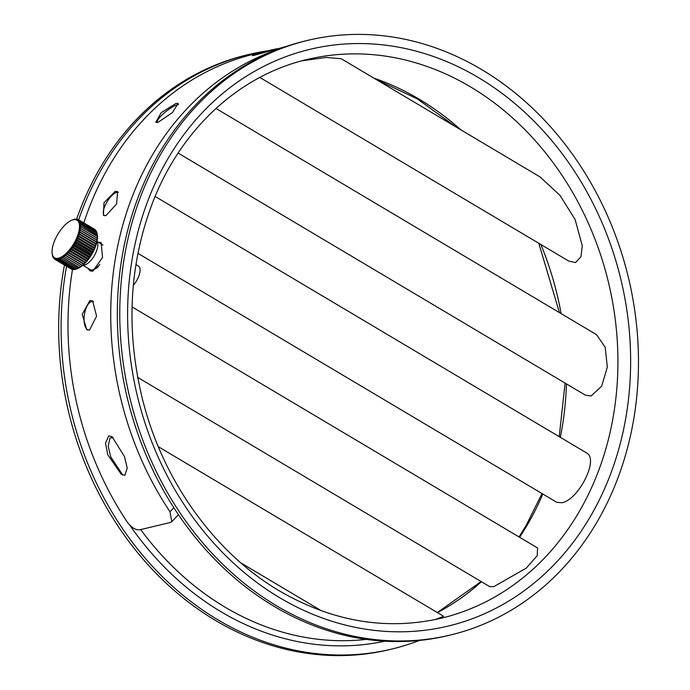 <?xml version="1.0" encoding="UTF-8"?>
<svg xmlns="http://www.w3.org/2000/svg" width="690" height="690" viewBox="0 0 690 690"><rect width="100%" height="100%" fill="white"/><g stroke="black" fill="none" stroke-linecap="round" stroke-linejoin="round"><path stroke-width="1.03" d="M419.348 640.458A305.765 256.439 -103.5 0 1 391.687 649.083L389.246 649.67A305.765 256.439 -103.5 0 1 215.599 620.508A305.765 256.439 -103.5 0 1 64.455 265.046M76.642 219.153A305.765 256.439 -103.5 0 1 246.77 54.967L249.219 54.381A305.765 256.439 -103.5 0 1 267.987 50.758M391.687 649.083A305.765 256.439 -103.5 0 1 218.04 619.922A305.765 256.439 -103.5 0 1 66.559 266.297M78.643 219.851A305.765 256.439 -103.5 0 1 249.219 54.381M450.354 635.033L447.914 635.619A305.765 256.439 -103.5 0 1 274.266 606.458A305.765 256.439 -103.5 0 1 117.852 294.803A305.765 256.439 -103.5 0 1 305.446 40.917L307.887 40.331A305.765 256.439 -103.5 0 1 481.534 69.492A305.765 256.439 -103.5 0 1 637.948 381.147A305.765 256.439 -103.5 0 1 450.354 635.033A305.765 256.439 -103.5 0 1 276.707 605.872A305.765 256.439 -103.5 0 1 120.293 294.216A305.765 256.439 -103.5 0 1 307.887 40.331M158.321 446.706L443.601 616.282L435.166 619.586M215.996 108.468L596.548 334.676L605.216 347.312L607.321 367.063L601.663 386.228L591.045 396L585.422 395.18L178.132 153.077M155.103 196.452L586.224 452.718C599.886 458.79 577.875 500.768 561.66 502.717L556.752 502.303L137.905 253.334M302.013 60.798L326.085 57.451L341.222 58.728L539.968 176.873L559.978 195.348L575.141 219.575L582.265 245.769L580.963 256.784L575.469 262.571L568.707 261.062L259.811 77.453M132.049 306.912L537.614 547.989L537.2 555.709L526.159 568.189L493.893 586.604L489.779 586.673L137.689 377.387M87.725 330.062C80.178 324.214 85.396 299.262 93.555 301.659M122.811 475.1L110.719 456.849L108.192 446.214L109.926 438.219L113.013 437.477A13.843 5.848 -59.3 0 0 110.857 437.796A13.843 5.848 -59.3 0 0 110.797 437.822M157.139 122.544C156.035 118.482 172.008 105.38 178.538 104.483M104.423 215.737C99.507 210.873 112.065 190.751 118.344 192.329M173.854 507.736L169.982 511.764L171.784 521.657L170.275 522.494L139.716 529.808C135.585 530.179 131.411 527.583 127.21 522.019A303.453 254.498 76.5 0 1 72.51 269.411M169.982 511.764A303.453 254.498 -103.5 0 1 280.554 48.498M287.066 46.187L254.049 55.373L252.445 55.623L257.655 53.578L269.117 50.491L254.679 53.949A303.453 254.498 76.5 0 0 83.818 222.879M98.299 242.216L101.111 242.544L102.56 257.43L92.822 271.213L89.967 270.825L87.863 268.229M176.088 103.397L178.141 103.414L172.371 112.625L157.924 122.406L155.776 122.337L161.167 112.703L176.088 103.397M89.907 300.521L92.633 300.935L96.583 316.123L89.519 330.096L86.707 329.63L82.222 314.329L89.907 300.521M115.17 191.363L117.576 191.587L116.61 203.964L105.898 215.651L103.422 215.392L103.983 202.774L115.17 191.363M108.744 435.89L112.013 436.632L124.45 456.487L127.227 468.01L124.89 475.298L121.354 474.401L107.821 454.831L105.484 443.127L108.744 435.89M269.117 50.491L277.026 48.697M90.261 270.98A14.999 6.331 120.7 0 1 88.993 268.902M133.308 285.393A13.843 5.848 -59.3 0 0 138.5 266.116L135.904 264.572M98.463 266.504A12.696 5.356 120.7 0 1 94.565 269.169L93.34 269.626A13.843 5.848 120.7 0 1 92.624 269.85A13.843 5.848 120.7 0 1 90.183 269.609L82.86 265.253M58.443 258.233A21.925 9.255 120.7 0 1 52.173 253.48A21.925 9.255 120.7 0 1 57.831 234.272A21.925 9.255 120.7 0 1 72.002 220.119A21.925 9.255 120.7 0 1 73.131 219.774A21.925 9.255 120.7 0 1 77.401 236.222A21.925 9.255 120.7 0 1 58.443 258.233M97.376 235.109A21.925 9.255 120.7 0 1 97.385 235.212A21.925 9.255 120.7 0 1 91.727 254.42A21.925 9.255 120.7 0 1 77.565 268.565L76.564 268.936M52.147 253.282L52.431 255.24A23.081 9.738 120.7 0 1 52.431 255.24L52.759 256.525A23.081 9.738 120.7 0 0 52.768 256.542L53.242 257.62A23.081 9.738 120.7 0 1 53.242 257.62L53.311 256.663L53.88 258.517A23.081 9.738 120.7 0 0 53.889 258.534L53.975 257.413L54.648 259.216A23.081 9.738 120.7 0 1 54.648 259.216L54.777 257.965L55.554 259.69A23.081 9.738 120.7 0 1 55.554 259.69L55.692 258.31L56.58 259.94A23.081 9.738 120.7 0 1 56.58 259.94L56.727 258.448L57.719 259.975L73.899 269.592L57.727 259.966A23.081 9.738 120.7 0 1 57.719 259.975M57.727 259.966L57.857 258.37L58.952 259.776A23.081 9.738 120.7 0 1 58.952 259.776L59.073 258.077L60.271 259.362A23.081 9.738 120.7 0 1 60.271 259.362L60.358 257.577L61.66 258.724A23.081 9.738 120.7 0 1 61.66 258.724L61.712 256.87L79.29 267.504L63.126 257.87A23.081 9.738 120.7 0 1 63.109 257.887M63.126 257.87L63.109 255.973L80.773 266.461L79.307 267.496A23.081 9.738 120.7 0 1 79.29 267.504L77.867 268.341L61.677 258.716L78.324 268.255L76.469 268.979L60.289 259.354L76.452 268.979A23.081 9.738 120.7 0 1 76.452 268.979L75.15 269.393L58.969 259.776L75.132 269.393A23.081 9.738 120.7 0 0 75.15 269.393M64.61 256.827L64.532 254.886L66.102 255.602L82.49 265.564L80.79 266.444L64.61 256.827A23.081 9.738 120.7 0 1 64.593 256.844M69.138 252.6L68.828 250.643L70.596 250.91L86.776 260.527L86.785 261.32L85.319 262.226A23.081 9.738 120.7 0 1 85.301 262.243L85.362 262.881L83.818 263.796L67.629 254.179L83.8 263.813L83.93 264.305L82.3 265.21A23.081 9.738 120.7 0 1 82.283 265.227L66.119 255.585A23.081 9.738 120.7 0 1 66.102 255.602L65.973 253.627L67.611 254.196A23.081 9.738 120.7 0 1 67.611 254.196L67.404 252.204L69.112 252.626L85.301 262.243L69.138 252.6A23.081 9.738 120.7 0 1 69.112 252.626M70.613 250.884A23.081 9.738 120.7 0 1 70.596 250.91L70.216 248.952L72.027 249.073L88.208 258.69L88.165 259.621L86.793 260.51L70.613 250.884M72.045 249.047L71.553 247.149L73.399 247.132L89.588 256.749L89.502 257.819L88.234 258.664L72.045 249.047A23.081 9.738 120.7 0 1 72.027 249.073M73.425 247.098L72.829 245.261L74.701 245.105L90.89 254.722L90.778 255.93L89.605 256.714L73.425 247.098A23.081 9.738 120.7 0 1 73.399 247.132M74.727 245.071L74.028 243.303L75.917 243.018L92.106 252.635L91.977 253.972L90.908 254.688L74.727 245.071A23.081 9.738 120.7 0 1 74.701 245.105M75.935 242.984L75.132 241.293L77.03 240.888L93.219 250.513L93.081 251.962L92.124 252.6L75.935 242.984A23.081 9.738 120.7 0 1 75.917 243.018M77.047 240.853L76.142 239.266L78.03 238.749L94.211 248.374L94.09 249.935L93.236 250.47L77.047 240.853A23.081 9.738 120.7 0 1 77.03 240.888M78.048 238.714L77.03 237.231L78.902 236.618L95.091 246.244L94.979 247.9L94.228 248.331L78.048 238.714A23.081 9.738 120.7 0 1 78.03 238.749M78.919 236.584L77.797 235.212L79.643 234.522L95.832 244.139L95.746 245.881L95.108 246.201L78.919 236.584A23.081 9.738 120.7 0 1 78.902 236.618M79.66 234.479L78.436 233.246L80.247 232.478L96.428 242.095L96.384 243.906L95.841 244.105L79.66 234.479A23.081 9.738 120.7 0 1 79.643 234.522M80.256 232.435L78.936 231.331L80.696 230.512L96.885 240.129L96.885 242L80.256 232.435A23.081 9.738 120.7 0 1 80.247 232.478M80.704 230.469L79.298 229.511L80.997 228.64L97.178 238.257L97.238 240.172L80.704 230.469A23.081 9.738 120.7 0 1 80.696 230.512M80.997 228.606L79.505 227.786L81.135 226.889L97.325 236.515L97.445 238.447L80.997 228.606A23.081 9.738 120.7 0 1 80.997 228.64M81.135 226.855L79.566 226.191L81.118 225.285L97.307 234.902L97.325 236.48A23.081 9.738 120.7 0 1 97.325 236.515L81.135 226.855A23.081 9.738 120.7 0 1 81.135 226.889M81.118 225.251L79.471 224.724L80.946 223.827L97.126 233.444L97.411 235.394L81.118 225.251A23.081 9.738 120.7 0 1 81.118 225.285M97.126 233.418A23.081 9.738 120.7 0 1 97.126 233.444L80.937 223.793A23.081 9.738 120.7 0 1 80.946 223.827M80.937 223.793L79.229 223.431L80.618 222.542A23.081 9.738 120.7 0 1 80.618 222.542L78.841 222.292L80.126 221.447L96.315 231.072L80.118 221.421A23.081 9.738 120.7 0 1 80.126 221.447M80.118 221.421L78.306 221.343L79.497 220.55A23.081 9.738 120.7 0 1 79.497 220.55L77.642 220.593L78.729 219.86L95.022 229.77M94.91 229.477A23.081 9.738 120.7 0 0 94.892 229.468L78.712 219.843A23.081 9.738 120.7 0 1 78.729 219.86M78.712 219.843L76.84 220.041L77.823 219.386L78.617 219.851M72.545 219.929L74.399 219.299A23.081 9.738 120.7 0 1 74.416 219.291A23.081 9.738 120.7 0 1 74.434 219.291L75.641 219.101A23.081 9.738 120.7 0 1 75.667 219.101L74.891 219.558L76.771 219.127A23.081 9.738 120.7 0 1 76.806 219.127L75.926 219.696L77.806 219.377A23.081 9.738 120.7 0 1 77.823 219.386M76.806 219.127L77.34 219.446M95.686 230.167A23.081 9.738 120.7 0 0 95.669 230.149L79.479 220.533L95.686 230.167L95.876 230.796M96.298 231.047A23.081 9.738 120.7 0 1 96.315 231.072L96.548 231.995M96.798 232.168A23.081 9.738 120.7 0 0 96.79 232.142L80.601 222.516L96.798 232.168L97.169 234.091M73.916 269.592A23.081 9.738 120.7 0 1 73.899 269.592L74.96 269.29M72.778 269.566L56.589 259.94L72.761 269.557A23.081 9.738 120.7 0 0 72.778 269.566L73.554 269.385M71.751 269.316L55.562 259.69L71.734 269.307A23.081 9.738 120.7 0 0 71.751 269.316L72.217 269.238M70.941 268.833L54.657 259.216M54.536 258.914L53.889 258.534M53.682 257.887L53.251 257.637M76.452 268.979L77.03 268.755M81.066 266.651L63.109 255.973M82.49 265.564L64.532 254.886M83.93 264.305L65.973 253.627M85.362 262.881L67.404 252.204M86.785 261.32L68.828 250.643M88.165 259.621L70.216 248.952M89.502 257.819L71.553 247.149M90.778 255.93L72.829 245.261M91.977 253.972L74.028 243.303M93.081 251.962L75.132 241.293M94.09 249.935L76.142 239.266M94.979 247.9L77.03 237.231M95.746 245.881L77.797 235.212M96.384 243.906L78.436 233.246M96.885 242L78.936 231.331M97.238 240.172L79.298 229.511M99.843 264.236A13.843 5.848 120.7 0 1 93.34 269.626M129.858 525.254A296.536 248.693 76.5 0 0 221.136 611.823A296.536 248.693 76.5 0 0 384.744 641.2M366.261 639.371A291.922 244.821 -103.5 0 1 225.121 607.191A291.922 244.821 -103.5 0 1 140.691 529.575M478.437 77.59A296.536 248.693 76.5 0 0 148.04 200.316A296.536 248.693 76.5 0 0 279.804 597.773A296.536 248.693 76.5 0 0 610.202 475.039A296.536 248.693 76.5 0 0 478.437 77.59M307.3 59.452A287.299 240.948 -103.5 0 1 470.459 86.854A287.299 240.948 -103.5 0 1 617.429 379.69A287.299 240.948 -103.5 0 1 441.169 618.249C386.34 630.755 332.494 621.673 279.631 591.011C214.59 552.863 162.84 480.732 142.537 399.406C125.554 329.906 129.064 263.934 153.051 201.489C181.599 128.418 239.715 75.175 307.3 59.452M437.408 612.599A287.299 240.948 76.5 0 0 481.422 581.705M519.57 537.269A287.299 240.948 76.5 0 0 542.832 494.031M560.332 437.322A287.299 240.948 76.5 0 0 566.438 383.89M561.134 313.622A287.299 240.948 76.5 0 0 540.891 244.527M460.765 129.78A287.299 240.948 76.5 0 0 419.123 99.153A287.299 240.948 76.5 0 0 373.833 78.108M96.971 241.647A13.843 5.848 120.7 0 1 94.953 254.532A13.843 5.848 120.7 0 1 84.525 265.038A13.843 5.848 120.7 0 1 83.016 265.124M375.61 79.169L417.476 98.972L456.271 127.115M538.804 243.294L559.443 312.613M565.084 383.088L559.228 436.666M542.021 493.548L526.177 525.357L519.001 536.923M481.137 581.532L437.322 612.548M178.451 514.706L171.784 521.657M240.862 562.885L321.514 610.831M72.002 220.119L73.011 219.739M97.014 241.457L102.991 245.01"/></g></svg>
